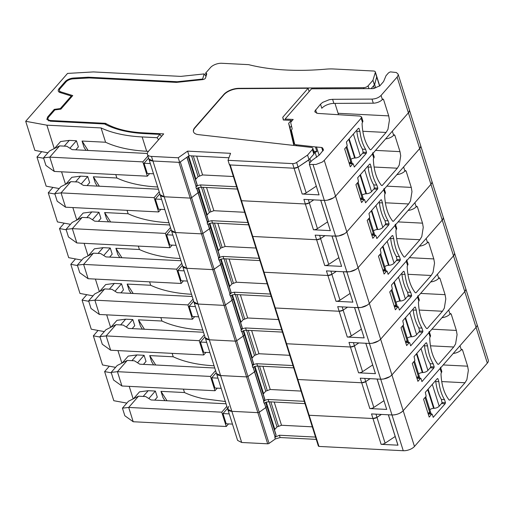 <?xml version="1.0" encoding="UTF-8"?>
<svg xmlns="http://www.w3.org/2000/svg" width="514" height="514" viewBox="0 0 514 514"><rect width="100%" height="100%" fill="white"/><g stroke="black" fill="none" stroke-linecap="round" stroke-linejoin="round"><path stroke-width="0.77" d="M461.919 349.282L461.276 349.828L459.985 345.742L476.054 327.367A8.526 4.061 -17.5 0 0 477.024 324.437L488.3 360.198A8.526 4.061 -17.5 0 1 487.323 363.128L414.464 446.46L403.188 410.705L440.08 368.512A3.656 1.741 -17.5 0 0 440.498 367.253M381.42 414.425L376.968 417.387L372.978 418.518L309.139 415.267L318.969 446.428L403.252 450.727A8.526 4.061 -17.5 0 0 414.464 446.46M318.969 446.428L318.391 445.921M316.251 439.38L280.13 437.536L275.324 438.962L269.053 443.402L259.229 412.241L265.815 407.576L259.229 412.241L247.954 376.479L254.539 371.821L247.954 376.479L236.678 340.724L243.263 336.06L236.678 340.724L225.402 304.963L231.987 300.304L225.402 304.963L214.126 269.207L220.718 264.543L214.126 269.207L202.857 233.446L209.442 228.788L202.857 233.446L191.581 197.691L199.271 191.793L198.128 187.758M228.743 406.323L227.773 409.253L216.497 373.498L220.583 375.561L231.853 411.322L227.773 409.253A8.526 4.061 -17.5 0 0 231.853 411.322L257.855 412.646L231.853 411.322L241.683 442.483L267.678 443.807A1.221 0.578 -17.5 0 0 269.053 443.402M241.683 442.483L237.596 440.414L227.773 409.253M267.678 443.807L257.855 412.646A1.221 0.578 -17.5 0 0 259.229 412.241A1.221 0.578 -17.5 0 1 257.855 412.646L246.579 376.89A1.221 0.578 -17.5 0 0 247.954 376.479A1.221 0.578 -17.5 0 1 246.579 376.89L235.303 341.129A1.221 0.578 -17.5 0 0 236.678 340.724A1.221 0.578 -17.5 0 1 235.303 341.129L224.033 305.374A1.221 0.578 -17.5 0 0 225.402 304.963A1.221 0.578 -17.5 0 1 224.033 305.374L212.757 269.612A1.221 0.578 -17.5 0 0 214.126 269.207A1.221 0.578 -17.5 0 1 212.757 269.612L201.482 233.857A1.221 0.578 -17.5 0 0 202.857 233.446A1.221 0.578 -17.5 0 1 201.482 233.857L190.206 198.096A1.221 0.578 -17.5 0 0 191.581 197.691L180.305 161.929L186.89 157.271L196.168 186.698L187.012 157.188M315.532 437.08L279.404 435.236L274.81 437.324L275.093 437.009L265.815 407.576L266.991 406.137L265.777 402.308L266.972 406.105M318.384 446.133L297.285 379.21A1.221 0.578 -17.5 0 1 297.291 378.998L297.869 379.505L309.139 415.267L308.567 414.759A1.221 0.578 -17.5 0 0 308.561 414.971A1.221 0.578 -17.5 0 0 309.139 415.267L372.978 418.518A3.656 1.741 -17.5 0 0 377 417.362L381.349 414.425M461.578 349.481L462.484 349.841L461.321 349.777M443.203 364.94L467.637 366.186L462.484 349.841M467.637 366.186L468.35 370.388L466.873 379.66L464.997 382.763L449.872 400.053L449.127 400.014M440.678 367.825L441.783 371.339A3.656 1.741 162.5 0 1 441.365 372.599L440.986 373.819C441.5 385.076 444.224 393.82 449.165 400.059M437.241 378.709L437.883 378.632L437.241 378.709L425.329 392.33L426.164 396.236L423.562 399.217L429.203 417.092L431.805 414.117L432.255 414.297L433.218 417.362L445.13 403.741L441.481 403.554M428.207 413.937L432.255 414.297M437.356 378.6L437.883 378.632L438.853 381.696L435.743 381.536M445.13 403.741L445.471 402.693L444.501 399.622A36.545 19.795 -87.1 0 1 438.853 381.696M376.968 417.387L385.102 443.184A3.656 1.741 162.5 0 1 381.112 444.321L397.984 445.182L388.404 414.785L391.983 414.965A8.526 4.061 -17.5 0 0 403.188 410.705L476.054 327.367A8.526 4.061 -17.5 0 0 477.024 324.437L465.768 288.727M275.093 437.009L265.931 407.48L266.991 406.137L276.082 434.972M265.661 402.353L276.037 435.262L275.196 436.868M276.063 434.928L266.997 406.169M312.3 426.832L281.511 425.264L277.033 426.928L274.457 429.82M385.102 443.184L395.182 436.489M461.276 349.828A7.312 3.482 162.5 0 1 453.252 353.446M444.501 399.622L441.391 399.468L442.079 402.873L439.187 406.182L432.306 384.356M445.471 402.693L442.226 402.526M397.984 445.182A3.656 1.741 162.5 0 1 397.836 444.906L388.34 414.779M229.231 413.892L222.98 413.571L226.199 423.787L232.457 424.108M227.503 408.399L222.98 413.571M225.588 401.55L203.069 398.658C196.142 397.136 189.955 395.099 184.507 392.548L183.427 389.124M166.992 400.759L160.985 391.347L184.507 392.548M160.985 391.347L162.919 397.476L164.898 400.65M126.855 403.104L113.806 400.714L104.625 371.596L109.334 366.206M111.307 372.823L104.625 371.596M228.531 423.909L226.269 426.491L221.759 412.189L226.854 406.356M133.177 398.883L129.226 386.361M154.72 400.136L157.297 397.194L155.363 391.058L148.205 390.698L143.181 396.435M133.492 398.729L139.512 391.848L148.205 390.698M226.269 426.491L133.21 421.743L124.844 415.762L122.441 408.155L128.487 401.241L138.529 396.198L128.699 407.441L221.759 412.189M138.529 396.198L145.687 396.564L151.058 399.95L226.044 403.773M122.441 408.155L128.699 407.441L133.21 421.743M155.363 391.058L148.822 398.536M435.486 380.713L435.763 381.6A36.545 19.795 92.9 0 0 441.397 399.474M429.826 409.671A3.656 1.741 -17.5 0 1 433.604 408.334L434.15 408.315A4.266 2.03 -17.5 0 0 439.187 406.182M429.82 413.911L429.306 412.267L428.111 413.635M98.065 330.444L93.349 335.841L102.53 364.953L115.579 367.349M93.349 335.841L100.031 337.062M105.948 124.696L105.518 123.328A109.636 52.197 -17.5 0 0 143.245 132.85L163.696 133.891L148.373 151.418A8.526 4.061 -17.5 0 0 147.402 154.348L148.848 158.948L152.934 161.01A8.526 4.061 -17.5 0 1 148.848 158.948L160.124 194.703L164.21 196.772A8.526 4.061 -17.5 0 1 160.124 194.703L171.4 230.465A8.526 4.061 -17.5 0 0 175.48 232.527L171.4 230.465L182.676 266.22A8.526 4.061 -17.5 0 0 186.755 268.289L182.676 266.22L193.945 301.981A8.526 4.061 -17.5 0 0 198.031 304.044L193.945 301.981L205.221 337.737A8.526 4.061 -17.5 0 0 209.307 339.805L205.221 337.737L216.497 373.498A8.526 4.061 -17.5 0 0 220.583 375.561L246.579 376.89L220.583 375.561L209.307 339.805L235.303 341.129L209.307 339.805L198.031 304.044L224.033 305.374L198.031 304.044L186.755 268.289L212.757 269.612L186.755 268.289L175.48 232.527L201.482 233.857L175.48 232.527L164.21 196.772L190.206 198.096A1.221 0.578 -17.5 0 0 191.581 197.691L199.271 191.793L198.134 187.758M304.256 401.318L268.128 399.481L265.674 400.008L263.534 401.569L263.817 401.248L254.539 371.821L255.715 370.376L254.501 366.546L264.761 399.506L263.92 401.106L254.655 371.718L255.644 370.588L254.385 366.591M229.719 164.93L240.912 200.421A1.221 0.578 -17.5 0 0 241.496 200.717L240.918 200.209A1.221 0.578 -17.5 0 0 240.912 200.421L252.188 236.177A1.221 0.578 -17.5 0 0 252.766 236.472L252.194 235.965A1.221 0.578 -17.5 0 0 252.188 236.177L263.457 271.938A1.221 0.578 -17.5 0 0 264.042 272.234L263.47 271.726A1.221 0.578 -17.5 0 0 263.457 271.938L274.733 307.693A1.221 0.578 -17.5 0 0 275.318 307.989L274.746 307.481A1.221 0.578 -17.5 0 0 274.733 307.693L286.009 343.455A1.221 0.578 -17.5 0 0 286.594 343.75L286.022 343.243A1.221 0.578 -17.5 0 0 286.009 343.455L297.285 379.21A1.221 0.578 -17.5 0 0 297.869 379.505L361.702 382.763A3.656 1.741 -17.5 0 0 365.73 381.606L370.074 378.664M370.144 378.67L365.692 381.626L361.702 382.763L360.256 378.163L380.707 379.21L377.128 379.024L386.708 409.42L369.836 408.559L361.702 382.763L297.869 379.505L286.594 343.75L350.426 347.001A3.656 1.741 -17.5 0 0 354.454 345.845L358.798 342.909M264.369 402.995L265.815 407.576L264.492 402.918M117.95 350.599L121.902 363.128M153.622 364.895L151.643 361.721L149.709 355.592L173.231 356.787A134 63.8 -17.5 0 0 214.062 365.782M172.151 353.369L173.231 356.787M143.445 364.375L146.021 361.432L144.087 355.302L136.93 354.936L131.912 360.68M122.223 362.968L128.237 356.086L136.93 354.936M264.787 399.166L255.721 370.414M301.024 391.07L270.236 389.503L265.764 391.173L263.181 394.058M381.112 444.321L371.526 413.924L391.983 414.965C396.57 414.914 400.303 413.487 403.188 410.705L391.912 374.944L428.804 332.751L429.222 331.491M365.692 381.626L373.826 407.429A3.656 1.741 162.5 0 1 369.836 408.559M373.826 407.429L383.907 400.727M149.709 355.592L155.716 365.004M144.087 355.302L137.546 362.781M113.568 380.007L111.172 372.393L117.211 365.486L127.254 360.442L117.423 371.686L121.934 385.988L113.568 380.007M403.252 450.727L380.707 379.21L383.624 379.017L389.92 376.621L391.912 374.944L464.778 291.611L465.768 289.883L465.735 288.637M450.694 313.521L450.001 314.073L448.709 309.987L464.778 291.611A8.526 4.061 -17.5 0 0 465.748 288.682L454.492 252.972M217.955 378.131L211.704 377.816L214.929 388.031L221.181 388.346M216.227 372.644L211.704 377.816M304.982 403.618L268.854 401.775L266.361 402.109L264.055 403.201L263.534 401.569M377.064 379.024L386.708 409.42M214.768 368.011L139.782 364.188L134.411 360.802L127.254 360.442M217.255 388.147L214.993 390.736L210.483 376.434L117.423 371.686L111.172 372.393M450.309 313.72L451.208 314.08L456.361 330.431L457.074 334.627L455.597 343.905L453.721 347.001L438.603 364.291L437.851 364.253M429.402 332.07L430.514 335.584A3.656 1.741 162.5 0 1 430.096 336.837L429.71 338.064C430.231 349.327 432.955 358.072 437.889 364.304M424.211 344.958L424.487 345.838A36.545 19.795 92.9 0 0 430.122 363.719L433.231 363.867L434.195 366.932L433.855 367.979L430.205 367.793M425.965 342.947L426.607 342.87L425.965 342.947L414.053 356.575L414.888 360.481L412.286 363.456L417.927 381.337L420.529 378.362L420.979 378.542L421.943 381.606L433.855 367.979M416.931 378.175L420.979 378.542M426.08 342.844L426.607 342.87L427.577 345.941L424.468 345.781M433.231 363.867C430.34 359.042 428.458 353.067 427.577 345.941M450.001 314.073A7.312 3.482 162.5 0 1 441.976 317.684M210.483 376.434L215.584 370.6M214.993 390.736L121.934 385.988M431.927 329.185L456.361 330.431M434.195 366.932L430.95 366.771M430.122 363.719L430.803 367.112L427.911 370.421L421.03 348.595M418.55 373.916A3.656 1.741 -17.5 0 1 422.328 372.579L422.881 372.554A4.266 2.03 -17.5 0 0 427.911 370.421M418.544 378.15L418.03 376.511L416.835 377.874M86.789 294.689L82.073 300.08L91.254 329.198L104.303 331.588M82.073 300.08L88.755 301.307M292.98 365.563L256.852 363.719L254.404 364.246L252.258 365.807L252.541 365.493L243.263 336.06L244.439 334.62L243.225 330.791L253.486 363.745L252.644 365.351L243.379 335.963L244.368 334.826L243.109 330.836M358.868 342.909L354.416 345.871L350.426 347.001L348.98 342.408L369.431 343.448L365.852 343.268L375.438 373.665L358.56 372.804L350.426 347.001L286.594 343.75L275.318 307.989L339.156 311.246A3.656 1.741 -17.5 0 0 343.179 310.09L347.528 307.147M253.094 367.234L254.539 371.821L253.216 367.157M106.681 314.844L110.626 327.367M142.346 329.133L140.367 325.96L138.439 319.83L161.955 321.032A134 63.8 -17.5 0 0 202.786 330.02M160.876 317.607L161.955 321.032M132.169 328.619L134.745 325.677L132.811 319.541L125.654 319.181L120.636 324.919M110.947 327.212L116.961 320.331L125.654 319.181M253.511 363.411L244.446 334.653M289.748 355.315L258.96 353.741L254.488 355.412L251.905 358.303M354.416 345.871L362.55 371.667A3.656 1.741 162.5 0 1 358.56 372.804M362.55 371.667L372.637 364.972M138.439 319.83L144.447 329.243M132.811 319.541L126.271 327.02M102.292 344.245L99.896 336.638L105.935 329.725L115.978 324.681L106.147 335.925L110.658 350.227L102.292 344.245M347.599 307.154L343.14 310.109L339.156 311.246L337.704 306.646L358.155 307.693L369.431 343.448C374.019 343.397 377.758 341.971 380.636 339.189L391.912 374.944C389.034 377.732 385.294 379.152 380.707 379.21L369.431 343.448L372.354 343.262L378.645 340.866L380.636 339.189L417.529 296.996L417.946 295.73M439.367 277.766L438.725 278.312L437.44 274.225L453.502 255.85L454.492 254.122L454.46 252.875M206.686 342.375L200.428 342.054L203.653 352.27L209.905 352.591M204.951 336.882L200.428 342.054M293.706 367.863L257.578 366.019L255.092 366.353L252.779 367.446L252.258 365.807M365.795 343.262L375.438 373.665M203.493 332.256L128.506 328.427L123.142 325.047L115.978 324.681M205.979 352.392L203.717 354.975L199.207 340.673L106.147 335.925L99.896 336.638M439.033 277.965L439.933 278.325L445.085 294.67L445.805 298.872L444.327 308.143L442.445 311.246L427.327 328.536L426.575 328.497M418.126 296.308L419.238 299.823A3.656 1.741 162.5 0 1 418.82 301.082L418.441 302.303C418.955 313.566 421.686 322.31 426.614 328.542M412.935 309.197L413.211 310.083A36.545 19.795 92.9 0 0 418.852 327.958L421.955 328.105L422.919 331.177L422.585 332.224L418.936 332.038M414.689 307.192L415.338 307.115L414.689 307.192L402.777 320.813L403.618 324.719L401.016 327.701L406.651 345.575L409.253 342.6L409.703 342.78L410.673 345.845L422.585 332.224M405.655 342.42L409.703 342.78M414.804 307.083L415.338 307.115L416.301 310.18L413.192 310.019M421.955 328.105C419.064 323.28 417.182 317.305 416.301 310.18M438.725 278.312A7.312 3.482 162.5 0 1 430.706 281.929M199.207 340.673L204.309 334.839M203.717 354.975L110.658 350.227M420.651 293.423L445.085 294.67M422.919 331.177L419.681 331.01M418.852 327.958L419.527 331.357L416.636 334.665L409.754 312.84M407.274 338.154A3.656 1.741 -17.5 0 1 411.052 336.818L411.605 336.798A4.266 2.03 -17.5 0 0 416.636 334.665M407.268 342.395L406.754 340.75L405.559 342.118M228.955 157.766L189.062 155.736L187.61 151.135L230.561 153.326L228.03 160.323L229.475 164.917L294.053 168.213A3.656 1.741 -17.5 0 0 298.081 167.056L308.998 159.674L313.848 154.123A3.656 1.741 -17.5 0 0 314.266 152.87L312.82 148.27A3.656 1.741 -17.5 0 0 311.33 147.409L198.443 134.629A12.182 5.802 -17.5 0 1 193.476 131.751A12.182 5.802 -17.5 0 1 194.87 127.562L223.828 94.447A12.182 5.802 -17.5 0 1 238.926 88.331L363.559 87.676A3.656 1.741 -17.5 0 0 368.088 85.838L372.939 80.293L374.391 84.887L376.756 77.074A3.656 1.741 -17.5 0 0 376.768 76.502L375.316 71.909A3.656 1.741 -17.5 0 0 373.569 71.022L333.682 68.985A38.646 18.401 -17.5 0 0 325.844 69.159A194.909 92.796 -17.5 0 1 248.615 64.648L221.707 63.273A8.526 4.061 -17.5 0 0 210.502 67.54L205.587 73.161A2.435 1.163 -17.5 0 1 206.705 73.746A2.435 1.163 -17.5 0 1 206.699 74.125L205.536 77.955A2.435 1.163 -17.5 0 1 202.632 79.612L176.514 82.388L89.243 77.935L73.084 78.86A6.091 2.898 -17.5 0 0 66.017 81.899L60.17 88.588A6.091 2.898 -17.5 0 0 59.47 90.676A6.091 2.898 -17.5 0 0 60.986 91.922L72.75 95.572L60.896 109.129L54.876 109.912L48.701 116.974A6.091 2.898 -17.5 0 0 48.008 119.068A6.091 2.898 -17.5 0 0 50.925 120.539L105.518 123.328M147.402 154.348A8.526 4.061 -17.5 0 0 151.482 156.417L152.934 161.01L178.93 162.34L190.206 198.096L164.21 196.772L152.934 161.01L179.675 162.379L189.062 155.736M371.121 88.626L374.391 84.887M294.207 145.468L290.005 127.639L291.489 125.949M228.03 160.323L292.607 163.613A3.656 1.741 -17.5 0 0 296.629 162.456L307.552 155.08L312.403 149.529A3.656 1.741 -17.5 0 0 312.82 148.27M187.61 151.135L178.223 157.779L179.675 162.379M151.482 156.417L178.223 157.779M206.3 75.436L205.587 73.161M376.756 77.074L375.31 72.474A3.656 1.741 -17.5 0 0 375.316 71.909M375.31 72.474L372.939 80.293M309.139 91.556L308.104 88.273L239.023 88.639A12.182 5.802 -17.5 0 0 223.924 94.749L194.967 127.87A12.182 5.802 -17.5 0 0 193.527 131.899M308.104 88.273L282.758 117.263L283.619 120M282.758 117.263L283.298 119.987L291.239 120.392L291.541 121.343M290.005 127.639L288.65 123.347L291.239 120.392M288.65 123.347L293.854 145.43M308.998 159.674L307.552 155.08M75.513 258.928L70.797 264.324L79.978 293.436L93.034 295.833M70.797 264.324L77.479 265.545M281.704 329.802L245.583 327.964L243.128 328.491L240.989 330.046L241.272 329.731L231.987 300.304L233.163 298.859L231.955 295.03L242.216 327.99L241.368 329.59L232.103 300.202L233.093 299.071L231.833 295.075M241.818 331.479L243.263 336.06L241.94 331.401M95.405 279.083L99.356 291.611M131.07 293.378L129.098 290.204L127.164 284.075L150.686 285.27A134 63.8 -17.5 0 0 191.516 294.265M149.606 281.852L150.686 285.27M120.899 292.858L123.469 289.915L121.535 283.786L114.378 283.42L109.36 289.164M99.671 291.451L105.685 284.57L114.378 283.42M242.235 327.649L233.17 298.897M278.472 319.554L247.684 317.986L243.212 319.657L240.629 322.541M336.323 271.392L331.871 274.354L327.881 275.485L326.429 270.891L346.879 271.932L358.155 307.693C362.749 307.635 366.482 306.216 369.36 303.427L367.369 305.104L361.079 307.5L354.576 307.507L364.163 337.904L347.291 337.043L339.156 311.246L275.318 307.989L264.042 272.234L327.881 275.485A3.656 1.741 -17.5 0 0 331.903 274.328L336.252 271.392M343.14 310.109L351.274 335.912A3.656 1.741 162.5 0 1 347.291 337.043M351.274 335.912L361.361 329.211M127.164 284.075L133.171 293.488M121.535 283.786L115.001 291.265M91.023 308.49L88.62 300.876L94.666 293.969L104.708 288.926L94.872 300.17L99.382 314.472L91.023 308.49M487.323 363.128L453.502 255.85L380.636 339.189L369.36 303.427L406.253 261.234L406.67 259.975M428.098 242.004L427.449 242.557L426.164 238.47L442.226 220.095L443.216 218.366L443.19 217.12M343.243 271.745L352.887 302.148L343.301 271.752L349.803 271.745L356.093 269.349L358.091 267.672L369.36 303.427L442.226 220.095L453.502 255.85A8.526 4.061 -17.5 0 0 454.479 252.92L443.216 217.21M195.41 306.614L189.158 306.299L192.377 316.515L198.629 316.83M193.675 301.127L189.158 306.299M282.43 332.102L246.302 330.258L243.816 330.592L241.503 331.684L240.989 330.046M354.519 307.507L364.163 337.904M192.217 296.494L117.231 292.672L111.866 289.286L104.708 288.926M194.703 316.63L192.442 319.22L187.931 304.911L94.872 300.17L88.62 300.876M427.757 242.203L428.657 242.563L433.81 258.915L409.375 257.668M433.81 258.908L434.529 263.11L433.051 272.388L431.169 275.485L416.051 292.774L415.299 292.736M406.857 260.553L407.962 264.067A3.656 1.741 162.5 0 1 407.544 265.32L407.165 266.548C407.686 277.811 410.41 286.555 415.338 292.787M407.57 292.19L410.68 292.35L411.65 295.415L411.309 296.462L407.66 296.276M403.413 271.431L404.062 271.353L403.413 271.431L391.501 285.058L392.343 288.964L389.74 291.939L395.375 309.82L397.977 306.845L398.427 307.025L399.397 310.09L411.309 296.462M394.379 306.659L398.427 307.025M403.529 271.328L404.062 271.353L405.026 274.425L401.922 274.264M410.68 292.35C407.795 287.525 405.906 281.55 405.026 274.425M427.449 242.557A7.312 3.482 162.5 0 1 419.43 246.167M187.931 304.911L193.033 299.084M192.442 319.22L99.382 314.472M411.65 295.415L408.405 295.254M401.659 273.442L401.935 274.322A36.545 19.795 92.9 0 0 407.576 292.203L408.251 295.595L405.36 298.904L398.478 277.078M396.005 302.399A3.656 1.741 -17.5 0 1 399.783 301.063L400.329 301.037A4.266 2.03 -17.5 0 0 405.36 298.904M395.998 306.633L395.478 304.995L394.283 306.357M64.237 223.172L59.521 228.563L68.703 257.681L81.758 260.071M59.521 228.563L66.203 229.79M270.428 294.047L234.307 292.203L231.853 292.729L229.713 294.291L229.996 293.976L220.718 264.543L221.887 263.104L220.679 259.274M230.542 295.717L231.987 300.304L230.664 295.64M84.129 243.328L88.08 255.85M119.801 257.617L117.822 254.443L115.888 248.313L139.41 249.515A134 63.8 -17.5 0 0 180.241 258.503M138.33 246.09L139.41 249.515M109.623 257.103L112.193 254.154L110.266 248.024L103.102 247.664L98.084 253.402M88.395 255.696L94.415 248.815L103.102 247.664M229.996 293.976L220.827 264.447L221.887 263.104L220.686 259.274M220.564 259.319L230.94 292.228L230.099 293.835M230.966 291.894L221.894 263.136M267.203 283.799L236.408 282.225L231.936 283.895L229.36 286.786M352.887 302.148L336.015 301.288L327.881 275.485L264.042 272.234L252.766 236.472L316.605 239.73A3.656 1.741 -17.5 0 0 320.627 238.573L324.976 235.63M331.871 274.354L340.005 300.15A3.656 1.741 162.5 0 1 336.015 301.288M340.005 300.15L350.085 293.455M115.888 248.313L121.895 257.726M110.266 248.024L103.725 255.503M79.747 272.728L77.344 265.121L83.39 258.208L93.432 253.164L83.602 264.408L88.112 278.71L79.747 272.728M325.047 235.637L320.595 238.592L316.605 239.73L315.153 235.129L335.61 236.177L346.879 271.932C351.473 271.88 355.206 270.454 358.091 267.672L394.983 225.479L395.394 224.213M416.822 206.249L416.173 206.795L414.888 202.709L430.95 184.333L431.94 182.605L431.914 181.358M331.967 235.99L341.611 266.387L332.031 235.99L338.527 235.984L344.823 233.587L346.815 231.91L358.091 267.672L430.95 184.333L442.226 220.095A8.526 4.061 -17.5 0 0 443.203 217.165L431.94 181.455M184.134 270.859L177.883 270.537L181.101 280.753L187.353 281.074M182.406 265.365L177.883 270.537M271.154 296.347L235.033 294.503L232.54 294.837L230.227 295.929L229.713 294.291M180.941 260.739L105.955 256.91L100.59 253.53L93.432 253.164M183.427 280.875L181.172 283.458L176.662 269.156L83.602 264.408L77.344 265.121M416.481 206.442L417.381 206.808L422.534 223.153L423.253 227.355L421.776 236.626L419.893 239.73L404.775 257.019L404.03 256.981M395.581 224.791L396.686 228.306A3.656 1.741 162.5 0 1 396.268 229.565L395.889 230.786C396.41 242.049 399.134 250.793 404.068 257.026M396.294 256.435L399.404 256.589L400.374 259.66L400.033 260.707L396.384 260.521M392.143 235.675L392.786 235.598L392.143 235.675L380.231 249.296L381.067 253.203L378.465 256.184L384.099 274.058L386.701 271.084L387.158 271.263L388.121 274.328L400.033 260.707M383.103 270.904L387.158 271.263M392.253 235.566L392.786 235.598L393.75 238.663L390.646 238.502M399.404 256.589C396.519 251.764 394.636 245.788 393.75 238.663M416.173 206.795A7.312 3.482 162.5 0 1 408.155 210.412M176.662 269.156L181.757 263.322M181.172 283.458L88.112 278.71M398.099 221.907L422.534 223.153M400.374 259.66L397.129 259.493M390.383 237.68L390.666 238.567A36.545 19.795 92.9 0 0 396.3 256.441L396.975 259.84L394.084 263.149L387.203 241.323M384.729 266.637A3.656 1.741 -17.5 0 1 388.507 265.301L389.053 265.282A4.266 2.03 -17.5 0 0 394.084 263.149M384.723 270.878L384.202 269.233L383.014 270.602M89.031 77.948L88.8 77.222L177.015 81.72A2.435 1.163 -17.5 0 0 177.587 81.7L202.002 79.111A2.435 1.163 -17.5 0 0 202.632 78.995L204.174 73.913L181.134 76.355A2.435 1.163 162.5 0 1 180.568 76.374L93.426 71.928L67.559 73.412L25.7 121.285L34.881 150.403L47.93 152.799M204.174 73.913L206.005 76.4M25.7 121.285L46.877 125.172L101.072 127.935A134 63.8 -17.5 0 0 119.633 134.045A134 63.8 -17.5 0 0 142.153 136.942L157.059 137.701L159.95 134.392L144.813 133.621A121.818 57.998 -17.5 0 1 104.541 123.964L50.346 121.201L46.845 119.434L47.68 116.922L48.04 118.066M71.581 96.915L71.298 96.015L60.311 108.582L54.285 109.366L47.68 116.922M71.298 96.015L60.119 92.546A7.312 3.482 -17.5 0 1 58.3 91.055A7.312 3.482 -17.5 0 1 59.136 88.543L65.137 81.681A7.312 3.482 -17.5 0 1 73.624 78.032L87.682 77.228A7.312 3.482 -17.5 0 1 88.8 77.222M203.088 79.541L202.632 78.995M374.301 88.447L373.498 85.902L374.655 84.585L375.702 87.9M376.768 76.509L374.655 84.585M229.649 164.448L230.221 164.955L294.053 168.213L292.607 163.613M310.848 161.692L309.891 158.659L308.734 159.982L298.043 167.076L294.053 168.213L302.187 194.009L319.065 194.87L309.479 164.474L315.981 164.467L322.272 162.071L324.263 160.394L361.156 118.201L361.573 116.941L359.877 116.061L317.716 113.408L314.889 111.943L314.883 111.069L320.518 104.201L322.657 102.376L329.352 99.665L332.597 99.311L372.007 99.099C375.779 98.894 378.799 97.666 381.067 95.437L397.129 77.061L398.119 75.333L398.106 74.132L396.371 72.525L390.441 71.883A3.656 1.741 -17.5 0 0 388.121 73.309L386.001 75.738L383.585 81.553L379.827 85.851L373.138 88.62L311.702 88.8A3.656 1.741 -17.5 0 0 311.548 88.8L285.103 119.049L293.179 119.46L291.207 121.722A3.656 1.741 -17.5 0 0 290.77 122.917L292.1 128.551A3.656 1.741 -17.5 0 1 291.669 129.746L291.348 130.113L294.58 143.817A3.656 1.741 -17.5 0 0 294.593 143.881A3.656 1.741 -17.5 0 0 296.083 144.742L315.435 146.933L316.887 151.534L313.733 151.174M316.887 151.534L314.247 152.793M341.611 266.387L324.739 265.526L316.605 239.73L252.766 236.472L241.496 200.717L305.329 203.968A3.656 1.741 -17.5 0 0 309.357 202.812L313.701 199.875M46.877 125.172L54.253 148.578M85.973 150.345L83.994 147.171L82.067 141.042L105.582 142.237A134 63.8 -17.5 0 0 146.663 151.244L142.153 136.942M101.072 127.935L105.582 142.237M75.796 149.825L78.372 146.882L76.438 140.752L69.281 140.386L64.263 146.13M54.574 148.417L60.588 141.536L69.281 140.386M148.45 151.334L146.663 151.244M157.059 137.701L158.601 139.718M161.492 136.416L159.95 134.392M54.568 110.266L54.285 109.366M60.498 109.186L60.311 108.582M285.103 119.049L284.833 120.064M236.607 186.768L200.479 184.924L198.031 185.458L196.168 186.698M188.111 156.404L197.113 184.956L196.271 186.556M197.138 184.616L188.22 156.327L197.158 184.661M233.375 176.52L202.587 174.953L198.115 176.623L195.532 179.508M230.221 164.955L241.496 200.717L305.329 203.968L303.883 199.374L324.334 200.415C328.921 200.357 332.661 198.937 335.539 196.155L408.405 112.817A8.526 4.061 -17.5 0 0 409.375 109.887L409.362 109.842M298.043 167.076L306.177 192.872A3.656 1.741 162.5 0 1 302.187 194.009M306.177 192.872L316.264 186.177M308.734 159.982L309.691 163.015M315.435 146.933L321.668 147.479L322.644 148L323.434 149.825M82.067 141.042L88.074 150.448M76.438 140.752L69.898 148.231M45.919 165.457L43.523 157.843L49.562 150.936L59.605 145.892L49.774 157.136L54.285 171.438L45.919 165.457M323.454 149.895L319.4 154.965L311.876 160.516L309.749 162.944L309.332 164.197L319.065 194.87M150.313 163.58L144.055 163.266L147.28 173.481L153.532 173.796M148.578 158.094L144.055 163.266M237.333 189.068L201.205 187.224L198.719 187.559L196.406 188.651L195.885 187.012M147.325 153.474L72.133 149.638L66.769 146.252L59.605 145.892M149.606 173.597L147.345 176.186L142.834 161.878L49.774 157.136L43.523 157.843M382.994 98.971L382.352 99.523A7.312 3.482 162.5 0 1 373.292 103.185L333.888 103.398A9.747 4.639 162.5 0 0 330.643 103.751A9.747 4.639 162.5 0 0 323.948 106.462A9.747 4.639 162.5 0 0 321.809 108.287L320.518 104.201M382.66 99.17L383.56 99.53L388.712 115.881L389.432 120.077L387.954 129.355L386.072 132.451L370.954 149.741L370.202 149.702M361.586 116.98L362.865 121.034A3.656 1.741 162.5 0 1 362.447 122.287L362.068 123.514C362.582 134.777 365.313 143.522 370.241 149.754M356.562 130.408L356.838 131.288A36.545 19.795 92.9 0 0 362.479 149.169L365.582 149.317L366.546 152.382L366.212 153.429L362.563 153.243M358.316 128.397L358.965 128.32L358.316 128.397L346.404 142.025L347.246 145.931L344.643 148.906L350.278 166.787L352.88 163.812L353.33 163.992L354.3 167.056L366.212 153.429M349.282 163.625L353.33 163.992M358.431 128.294L358.965 128.32L359.928 131.391L356.819 131.231M365.582 149.317C362.691 144.492 360.809 138.51 359.928 131.391M338.443 114.712A12.182 6.598 92.9 0 0 338.09 113.298L334.974 103.391M142.834 161.878L147.936 156.05M147.345 176.186L54.285 171.438M338.09 113.298L388.712 115.881M366.546 152.382L363.308 152.221M362.479 149.169L363.154 152.562L360.263 155.87L353.381 134.045M350.901 159.359A3.656 1.741 -17.5 0 1 354.679 158.029L355.232 158.004A4.266 2.03 -17.5 0 0 360.263 155.87M350.895 163.6L350.381 161.961L349.186 163.323M379.114 201.925L379.39 202.805A36.545 19.795 92.9 0 0 385.025 220.686L385.706 224.078L382.814 227.387L375.933 205.561M373.453 230.882A3.656 1.741 -17.5 0 1 377.231 229.546L377.777 229.52A4.266 2.03 -17.5 0 0 382.814 227.387M373.447 235.116L372.933 233.478L371.738 234.84M52.961 187.411L48.252 192.808L57.433 221.919L70.482 224.316M48.252 192.808L54.934 194.029M259.159 258.285L223.031 256.441L220.577 256.974L218.437 258.529L218.72 258.214L209.442 228.788L210.618 227.342L209.404 223.513M219.272 259.955L220.718 264.543L219.394 259.885M72.853 207.566L76.804 220.095M108.525 221.862L106.546 218.688L104.612 212.558L128.134 213.753A134 63.8 -17.5 0 0 168.965 222.748M127.054 210.335L128.134 213.753M98.347 221.341L100.924 218.399L98.99 212.269L91.833 211.903L86.808 217.647M77.119 219.934L83.139 213.053L91.833 211.903M218.72 258.214L209.558 228.685L210.618 227.342L209.41 223.513M209.288 223.558L219.664 256.473L218.823 258.073M219.69 256.133L210.624 227.381M255.927 248.037L225.138 246.469L220.66 248.14L218.084 251.025M320.595 238.592L328.729 264.389A3.656 1.741 162.5 0 1 324.739 265.526M328.729 264.389L338.81 257.694M104.612 212.558L110.619 221.964M98.99 212.269L92.449 219.748M68.471 236.973L66.068 229.36L72.114 222.453L82.156 217.409L72.326 228.653L76.837 242.955L68.471 236.973M320.691 200.229L330.335 230.632L320.755 200.235L324.334 200.415L335.61 236.177C340.197 236.119 343.93 234.699 346.815 231.91L383.707 189.717L384.125 188.458M405.597 170.487L404.904 171.04L403.612 166.954L419.681 148.578L420.664 146.85L420.638 145.603M313.058 164.66L324.334 200.415L327.251 200.229L333.547 197.832L335.539 196.155L346.815 231.91L419.681 148.578L430.95 184.333A8.526 4.061 -17.5 0 0 431.927 181.403L420.67 145.693M172.858 235.097L166.607 234.782L169.826 244.998L176.084 245.313M171.13 229.61L166.607 234.782M259.878 260.585L223.757 258.741L221.264 259.075L218.951 260.168L218.437 258.529M169.671 224.978L94.685 221.155L89.314 217.769L82.156 217.409M172.158 245.114L169.896 247.703L165.386 233.395L72.326 228.653L66.068 229.36M405.205 170.687L406.111 171.046L411.264 187.398L411.977 191.593L410.5 200.871L408.624 203.968L393.499 221.258L392.754 221.219M384.305 189.036L385.41 192.551A3.656 1.741 162.5 0 1 384.992 193.804L384.613 195.031C385.134 206.294 387.858 215.038 392.792 221.271M385.018 220.673L388.128 220.834L389.098 223.898L388.757 224.946L385.108 224.759M380.868 199.914L381.51 199.837L380.868 199.914L368.956 213.541L369.791 217.448L367.189 220.422L372.83 238.303L375.432 235.328L375.882 235.508L376.846 238.573L388.757 224.946M371.834 235.142L375.882 235.508M380.983 199.811L381.51 199.837L382.48 202.908L379.371 202.747M388.128 220.834C385.243 216.008 383.36 210.027 382.48 202.908M404.904 171.04A7.312 3.482 162.5 0 1 396.879 174.651M165.386 233.395L170.481 227.567M169.896 247.703L76.837 242.955M386.83 186.152L411.264 187.398M389.098 223.898L385.853 223.738M367.838 166.163L368.114 167.05A36.545 19.795 92.9 0 0 373.749 184.924L374.43 188.323L371.538 191.632L364.657 169.8M362.177 195.121A3.656 1.741 -17.5 0 1 365.955 193.784L366.508 193.765A4.266 2.03 -17.5 0 0 371.538 191.632M362.171 199.361L361.657 197.717L360.462 199.085M41.692 151.656L36.976 157.046L46.157 186.164L59.206 188.554M36.976 157.046L43.658 158.273M313.771 199.875L309.319 202.837L305.329 203.968L313.463 229.771L330.335 230.632M207.997 224.2L209.442 228.788L208.119 224.123M61.577 171.811L65.529 184.333M97.249 186.1L95.27 182.926L93.336 176.797L116.858 177.998A134 63.8 -17.5 0 0 157.689 186.987M115.778 174.574L116.858 177.998M87.072 185.586L89.648 182.637L87.714 176.508L80.557 176.148L75.539 181.885M65.85 184.179L71.864 177.298L80.557 176.148M247.883 222.53L211.755 220.686L209.301 221.213L207.161 222.774L207.547 222.318L196.843 188.368M198.012 187.803L208.388 220.712L207.547 222.318M208.414 220.377L199.348 191.619M244.651 212.282L213.863 210.708L209.391 212.378L206.808 215.27M309.319 202.837L317.453 228.634A3.656 1.741 162.5 0 1 313.463 229.771M317.453 228.634L327.534 221.939M93.336 176.797L99.343 186.209M87.714 176.508L81.173 183.986M57.195 201.212L54.799 193.605L60.838 186.691L70.881 181.648L61.05 192.891L65.561 207.193L57.195 201.212M324.263 160.394L335.539 196.155L372.432 153.956L372.849 152.697M394.322 134.732L393.628 135.278L392.336 131.192L408.405 112.817L409.395 111.088L409.375 109.887L398.119 74.177M397.129 77.061L419.681 148.578A8.526 4.061 -17.5 0 0 420.651 145.648L409.395 109.938M161.582 199.342L155.331 199.021L158.556 209.237L164.808 209.558M159.854 193.849L155.331 199.021M248.609 224.83L212.481 222.986L209.988 223.32L207.682 224.412L207.161 222.774M158.396 189.223L83.409 185.393L78.038 182.014L70.881 181.648M160.882 209.359L158.62 211.941L154.11 197.639L61.05 192.891L54.799 193.605M393.936 134.925L394.836 135.291L399.988 151.636L400.702 155.838L399.224 165.11L397.348 168.213L382.23 185.503L381.478 185.464M373.029 153.275L374.141 156.789A3.656 1.741 162.5 0 1 373.723 158.049L373.337 159.269C373.858 170.532 376.582 179.277 381.516 185.509M373.742 184.918L376.858 185.072L377.822 188.143L377.482 189.191L373.832 189.004M369.592 164.159L370.234 164.082L369.592 164.159L357.68 177.78L358.515 181.686L355.913 184.667L361.554 202.542L364.156 199.567L364.606 199.747L365.57 202.812L377.482 189.191M360.558 199.381L364.606 199.747M369.707 164.05L370.234 164.082L371.204 167.146L368.095 166.986M376.858 185.072C373.967 180.247 372.085 174.272 371.204 167.146M393.628 135.278A7.312 3.482 162.5 0 1 385.603 138.896M154.11 197.639L159.212 191.806M158.62 211.941L65.561 207.193M375.554 150.39L399.988 151.636M377.822 188.143L374.577 187.976M440.08 368.512L441.365 372.599M279.404 435.236L280.13 437.536M274.81 437.324L275.324 438.962M274.598 429.518L265.995 402.231M274.772 429.19L266.246 402.147M277.033 426.928L269.111 401.787M278.472 426.093L270.839 401.877M281.511 425.264L274.193 402.051M441.732 381.574L464.997 382.763M166.555 400.29L166.697 400.747M434.15 408.315L428.111 389.149M430.218 413.931L425.046 397.521M433.604 408.334L427.699 389.618M263.322 393.763L254.719 366.469M263.496 393.435L254.97 366.392M265.764 391.173L257.835 366.032M267.196 390.332L259.564 366.122M270.236 389.503L262.917 366.289M377 417.362L375.991 414.149M155.427 364.985L155.279 364.535M268.128 399.481L268.854 401.775M428.804 332.751L430.096 336.837M450.046 314.022L451.208 314.08M430.456 345.813L453.721 347.001M422.881 372.554L416.835 353.388M418.942 378.169L413.77 361.76M422.328 372.579L416.424 353.857M252.046 358.001L243.443 330.714M252.22 357.673L243.694 330.63M254.488 355.412L246.559 330.271M255.927 354.576L248.288 330.361M258.96 353.741L251.642 330.534M365.73 381.606L364.715 378.394M144.151 329.23L144.004 328.774M256.852 363.719L257.578 366.019M417.529 296.996L418.82 301.082M438.77 278.26L439.933 278.325M419.186 310.058L442.445 311.246M411.605 336.798L405.559 317.633M407.673 342.414L402.494 326.004M411.052 336.818L405.154 318.102M143.464 133.544L143.245 132.85M51.143 121.24L50.925 120.539M61.301 92.918L60.986 91.922M368.968 88.639L368.088 85.838M363.828 88.524L363.559 87.676M313.848 154.123L312.403 149.529M298.081 167.056L296.629 162.456M240.77 322.246L232.167 294.952M240.944 321.912L232.418 294.875M243.212 319.657L235.283 294.516M244.651 318.815L237.018 294.606M247.684 317.986L240.366 294.773M354.454 345.845L353.439 342.632M132.875 293.468L132.734 293.019M245.583 327.964L246.302 330.258M406.253 261.234L407.544 265.32M427.494 242.505L428.657 242.563M407.91 274.296L431.169 275.485M400.329 301.037L394.289 281.871M396.397 306.652L391.225 290.243M399.783 301.063L393.878 282.34M229.501 286.484L220.898 259.197M229.668 286.157L221.142 259.114M231.936 283.895L224.008 258.754M233.375 283.06L225.742 258.844M236.408 282.225L229.09 259.017M343.179 310.09L342.163 306.877M121.6 257.713L121.458 257.257M234.307 292.203L235.033 294.503M394.983 225.479L396.268 229.565M416.218 206.744L417.381 206.808M396.635 238.541L419.893 239.73M389.053 265.282L383.014 246.116M385.121 270.897L379.949 254.488M388.507 265.301L382.602 246.585M59.502 89.699L59.136 88.543M65.419 82.581L65.137 81.681M73.875 78.815L73.624 78.032M87.933 78.012L87.682 77.228M177.202 82.311L177.015 81.72M177.76 82.253L177.587 81.7M202.182 79.664L202.002 79.111M296.392 145.719L296.083 144.742M371.84 88.626L371.654 88.022M376.762 77.049L379.608 86.069M207.444 222.459L196.721 188.439M195.673 179.206L188.42 156.192M195.847 178.878L188.644 156.031M198.115 176.623L191.568 155.864M199.554 175.782L193.296 155.948M202.587 174.953L196.65 156.121M315.056 152.247L316.663 157.342M309.357 202.812L308.342 199.599M87.778 150.435L87.637 149.985M200.479 184.924L201.205 187.224M316.463 146.888L319.104 155.286M321.668 147.479L322.805 151.071M322.644 148L323.383 150.345M361.156 118.201L362.447 122.287M382.352 99.523L381.067 95.437M315.583 109.848L316.656 113.253M332.597 99.311L333.888 103.398M372.007 99.099L373.292 103.185M382.397 99.472L383.56 99.53M362.813 131.263L386.072 132.451M355.232 158.004L349.186 138.838M351.3 163.619L346.121 147.21M354.679 158.029L348.781 139.307M377.777 229.52L371.738 210.354M373.845 235.136L368.673 218.726M377.231 229.546L371.326 210.824M218.225 250.723L209.622 223.436M218.399 250.395L209.873 223.359M220.66 248.14L212.738 222.999M222.099 247.298L214.466 223.089M225.138 246.469L217.82 223.256M331.903 274.328L330.894 271.116M110.324 221.952L110.182 221.502M223.031 256.441L223.757 258.741M383.707 189.717L384.992 193.804M404.948 170.989L406.111 171.046M385.359 202.779L408.624 203.968M366.508 193.765L360.462 174.599M362.569 199.381L357.397 182.971M365.955 193.784L360.051 175.068M206.949 214.968L198.346 187.681M207.123 214.64L198.597 187.597M209.391 212.378L201.462 187.237M210.824 211.543L203.191 187.327M213.863 210.708L206.544 187.501M320.627 238.573L319.618 235.361M99.054 186.196L98.906 185.74M211.755 220.686L212.481 222.986M372.432 153.956L373.723 158.049M393.673 135.227L394.836 135.291M374.083 167.024L397.348 168.213M431.998 414.021L428.168 413.828M431.182 413.982L425.74 396.724M264.806 399.211L255.715 370.376M420.722 378.259L416.893 378.066M419.912 378.22L414.47 360.963M253.53 363.456L244.439 334.62M409.446 342.504L405.623 342.311M408.636 342.465L403.194 325.208M48.586 120.899L48.008 119.068M60.054 92.526L59.47 90.676M242.255 327.694L233.163 298.859M398.17 306.742L394.347 306.55M397.361 306.704L391.919 289.446M230.985 291.939L221.887 263.104M386.894 270.987L383.071 270.794M386.085 270.942L380.643 253.691M376.768 76.502L379.743 85.941M353.073 163.709L349.25 163.516M352.263 163.67L346.821 146.413M374.809 235.187L369.367 217.93M219.709 256.178L210.618 227.342M375.625 235.226L371.795 235.033M363.539 199.426L358.097 182.168M208.433 220.422L199.342 191.587M364.349 199.471L360.52 199.278"/></g></svg>
